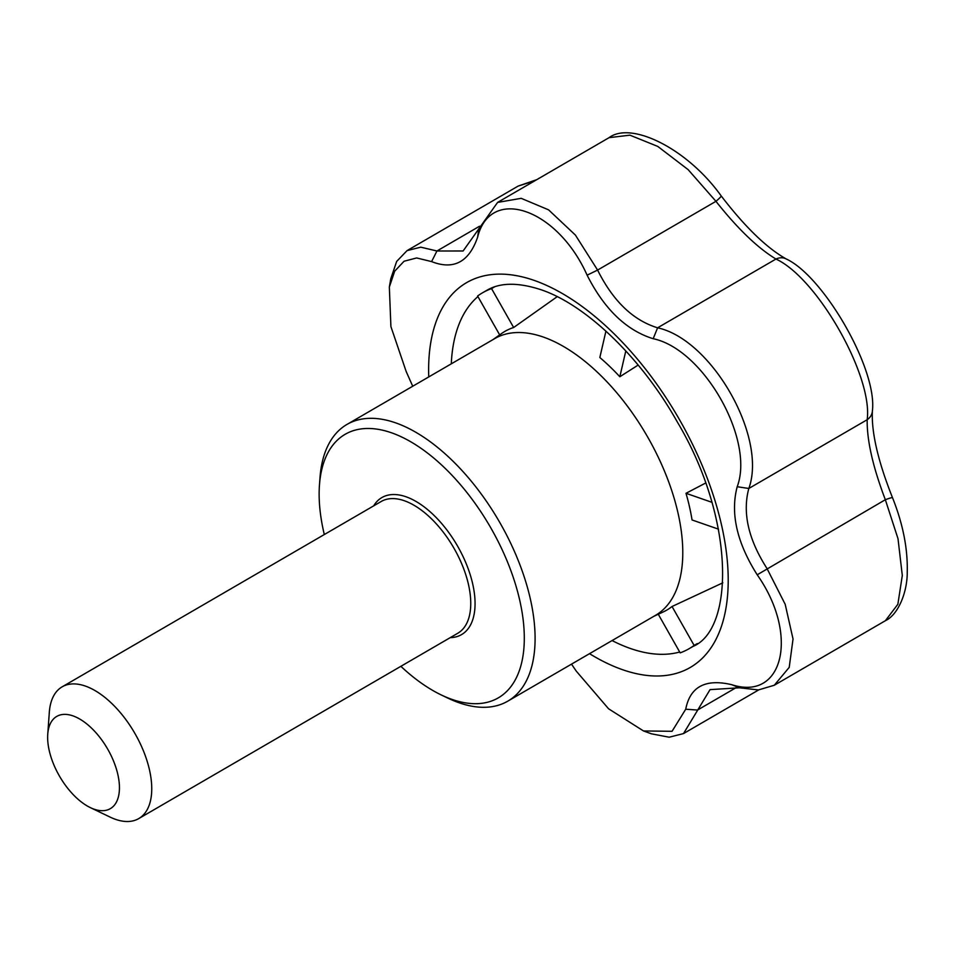<?xml version="1.0" encoding="UTF-8"?>
<svg xmlns="http://www.w3.org/2000/svg" width="955" height="955" viewBox="0 0 955 955"><rect width="100%" height="100%" fill="white"/><g stroke="black" fill="none" stroke-linecap="round" stroke-linejoin="round"><path stroke-width="1.43" d="M324.318 534.537A152.406 78.955 59.8 0 1 319.448 485.236A152.406 78.955 59.8 0 1 391.419 432.758A152.406 78.955 59.8 0 1 521.203 607.332A152.406 78.955 59.8 0 1 441.294 694.965A152.406 78.955 59.8 0 1 400.873 666.327M319.448 485.236L319.973 477.918A160.022 82.894 59.8 0 1 346.963 424.438A160.022 82.894 59.8 0 1 395.537 422.814A160.022 82.894 59.8 0 1 517.956 559.785A160.022 82.894 59.8 0 1 507.738 701.185A160.022 82.894 59.8 0 1 447.907 698.141L441.294 694.965M605.936 331.11L599.836 357.516A161.156 83.479 59.8 0 1 619.831 376.748L625.812 350.915M638.155 365.061L619.831 376.748M346.963 424.438L494.654 338.643A160.022 82.894 59.8 0 1 543.228 337.019A160.022 82.894 59.8 0 1 665.647 473.99A160.022 82.894 59.8 0 1 655.417 615.39L507.738 701.185M557.207 296.671L513.647 327.517L491.55 288.601A205.755 106.59 -120.2 0 0 482.514 292.815A205.755 106.59 -120.2 0 0 477.607 296.026L499.668 334.883M492.983 339.61L501.65 333.474A161.156 83.479 59.8 0 1 513.647 327.517M653.757 616.357L663.379 611.868A161.156 83.479 -120.2 0 0 672.034 606.509L694.13 645.425A205.755 106.59 59.8 0 1 689.224 648.624A205.755 106.59 59.8 0 1 680.175 652.85L658.27 614.244M722.816 582.825L672.034 606.509M718.506 529.165L692.053 519.962A161.156 83.479 -120.2 0 0 686 493.293L711.857 502.294M705.566 483.075L686 493.293M494.392 286.954L491.55 288.601M757.208 574.791C736.878 542.655 730.205 513.301 737.2 486.728C754.904 439.622 703.56 349.16 653.172 338.715C626.349 330.358 604.324 309.169 587.11 275.171C557.481 208.656 490.584 185.354 477.655 237.079C469.036 262.076 453.685 270.253 431.6 261.598L416.667 257.957L404.061 261.24L394.69 271.184L389.342 287.049L390.762 278.788L396.671 261.419L407.069 250.616L420.761 247.178L436.936 250.998L463.115 250.986L497.579 202.424L521.191 198.33L548.552 209.825L575.399 235.073L597.591 270.074C613.05 301.052 633.058 320.295 657.601 327.804C711.976 339.61 767.474 437.342 748.816 488.471C742.298 512.728 748.35 539.384 766.984 568.476L785.201 604.324L793.032 639.014L789.212 667.39L774.29 685.248L758.425 689.94L739.385 687.791L731.781 684.699C783.589 701.507 799.144 634.347 757.208 574.791L885.345 499.716A15.244 0.931 -22.3 0 1 892.483 497.651C902.869 523.627 907.787 548.337 907.25 571.77C907.453 592.112 898.249 614.734 885.392 620.702L897.855 604.288L902.308 575.483L898.01 538.704L885.345 499.716C872.93 467.079 866.865 440.422 867.176 419.723C873.109 376.306 817.492 278.168 775.961 259.044A15.244 12.212 -61.5 0 1 786.252 258.984L786.252 258.984C766.698 247.966 744.996 226.932 721.156 195.882A15.244 1.421 143.1 0 1 715.952 201.326L688.161 169.656L657.804 146.437L629.942 135.168L609.051 137.663C631.41 120.855 687.672 148.968 721.156 195.882M653.172 338.715L657.601 327.804L775.961 259.044C757.649 247.966 737.642 228.722 715.952 201.326L597.591 270.074L587.11 275.171M737.2 486.728L748.816 488.471L867.176 419.723A15.244 12.463 3.8 0 0 872.381 411.092L872.381 411.092C877.633 369.155 823.377 276.031 786.252 258.984M534.824 180.793L518.147 186.082M739.385 687.791L710.043 689.629L683.517 733.583L669.168 737.212L651.382 733.798L643.479 730.945L672.057 731.303L685.726 709.219C690.095 686.693 705.447 678.516 731.781 684.699M697.329 643.563L694.13 645.425M72.938 715.868A53.337 27.635 59.8 0 1 118.36 776.976A53.337 27.635 59.8 0 1 90.391 807.644A53.337 27.635 59.8 0 1 47.75 734.24A53.337 27.635 59.8 0 1 72.938 715.868M47.75 734.24L49.314 712.287A76.209 39.477 59.8 0 1 62.171 686.824A76.209 39.477 59.8 0 1 85.305 686.048A76.209 39.477 59.8 0 1 143.596 751.275A76.209 39.477 59.8 0 1 138.726 818.602A76.209 39.477 59.8 0 1 110.243 817.158L90.391 807.644M389.342 287.049L390.905 326.586L406.173 371.507L412.715 386.238M571.508 664.131L576.271 671.126L608.586 708.789L643.479 730.945M431.6 261.598L436.936 250.998L479.577 226.216M477.655 237.079L478.765 228.722M736.914 687.194L697.544 710.054L685.726 709.219M373.68 505.852A79.253 41.053 59.8 0 1 405.959 496.755A79.253 41.053 59.8 0 1 470.147 574.528A79.253 41.053 59.8 0 1 450.247 637.642M451.297 363.819A205.755 106.59 59.8 0 1 477.918 296.575M428.747 376.927A222.527 115.28 59.8 0 1 534.167 280.388A222.527 115.28 59.8 0 1 712.287 492.267A222.527 115.28 59.8 0 1 666.554 675.376A222.527 115.28 59.8 0 1 589.522 653.674M679.709 652.014A205.755 106.59 59.8 0 1 612.071 640.566M62.171 686.824L381.176 501.506A76.209 39.477 59.8 0 1 404.311 500.73A76.209 39.477 59.8 0 1 462.602 565.957A76.209 39.477 59.8 0 1 457.732 633.284L138.726 818.602M482.514 292.815L486.262 290.642C495.132 285.306 510.889 279.97 540.673 289.616C585.355 304.382 641.091 357.23 677.31 421.979C735.111 518.577 734.443 629.309 692.96 646.451L689.224 648.624M497.579 202.424L609.075 137.663M892.483 497.651C878.039 461.205 871.342 432.352 872.381 411.092M407.069 250.616L518.171 186.07L536.77 179.659M774.29 685.248L885.392 620.702M683.517 733.583L758.664 689.928"/></g></svg>
